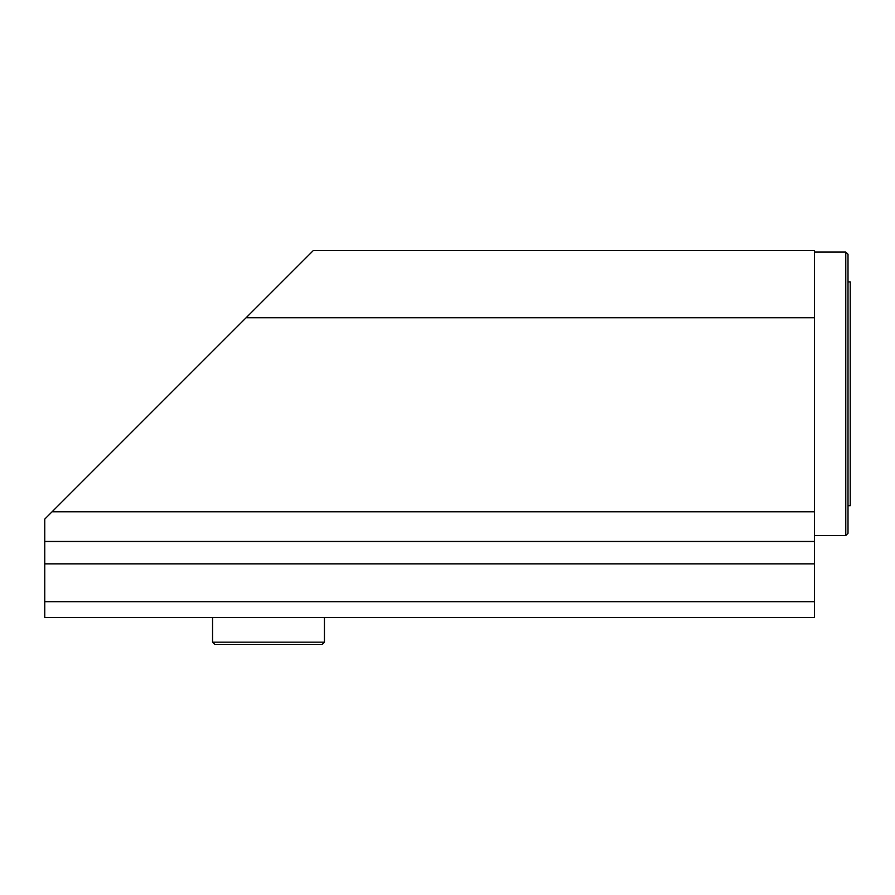 <?xml version="1.0" encoding="UTF-8"?>
<svg xmlns="http://www.w3.org/2000/svg" width="895" height="895" viewBox="0 0 895 895"><rect width="100%" height="100%" fill="white"/><g stroke="black" fill="none" stroke-linecap="round" stroke-linejoin="round"><path stroke-width="1.34" d="M848.012 281.925L850.25 281.925L850.25 505.675L848.012 505.675M845.775 535.546L848.012 533.308L848.012 254.292L845.775 252.054L845.775 535.546L814.45 535.546M845.775 252.054L814.45 252.054M212.562 617.55L212.562 642.162L214.8 644.4L322.2 644.4L324.438 642.162L324.438 617.55M324.438 642.162L212.562 642.162M814.45 250.6L313.25 250.6L246.125 317.725L814.45 317.725L814.45 250.6M814.45 511.795L52.055 511.795L44.75 519.1L44.75 617.55L814.45 617.55L814.45 317.725M52.055 511.795L246.125 317.725M814.45 541.475L44.75 541.475M814.45 563.85L44.75 563.85M814.45 601.686L44.75 601.686"/></g></svg>

